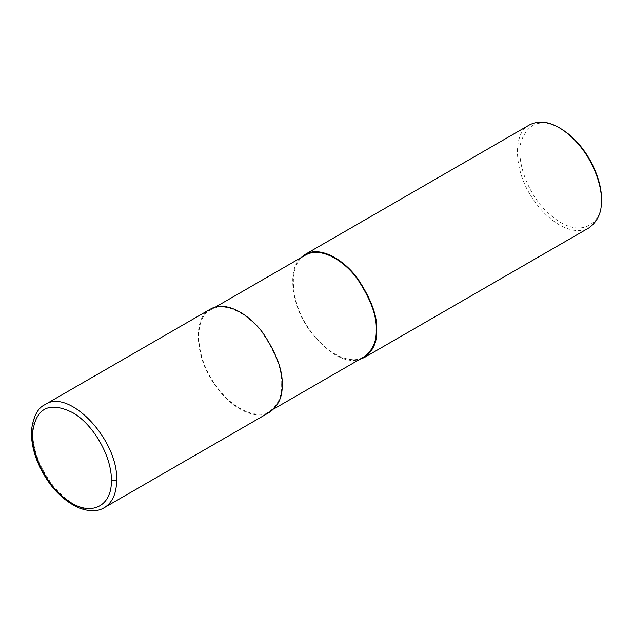 <?xml version="1.0" encoding="UTF-8"?>
<svg xmlns="http://www.w3.org/2000/svg" width="633" height="633" viewBox="0 0 633 633"><rect width="100%" height="100%" fill="white"/><g stroke="black" fill="none" stroke-linecap="round" stroke-linejoin="round"><path stroke-width="0.47" stroke-dasharray="3.17 2.37" d="M210.385 309.133C192.361 317.639 194.932 357.669 214.706 384.627C233.783 412.471 258.739 419.782 269.832 412.099M281.614 384.587C282.389 370.859 276.241 354.021 263.178 334.089C250.17 315.63 226.266 300.564 210.757 309.782C192.954 318.177 195.502 357.708 215.022 384.326C233.862 411.822 258.501 419.038 269.46 411.458C278.045 405.112 282.096 396.147 281.614 384.587M305.335 255.17C287.54 263.573 290.08 303.104 309.6 329.722C328.44 357.218 353.087 364.434 364.038 356.854M300.651 257.876C287.327 269.911 291.465 304.449 308.342 328.63C327.443 353.364 344.447 363.674 359.354 359.56M529.592 124.843C511.567 133.349 514.138 173.379 533.912 200.329C552.989 228.173 577.945 235.484 589.038 227.809M560.632 128.546C541.468 118.031 528.294 122.335 521.094 141.46C515.942 160.307 527.139 190.984 543.612 208.463C579.978 246.466 604.151 221.067 601.35 199.078M44.872 404.693C28.319 413.254 28.635 447.025 45.536 474.473C61.14 501.597 89.063 517.367 104.31 507.658M210.757 309.782L215.442 307.076M269.46 411.458L274.144 408.752"/><path stroke-width="0.95" d="M111.376 480.447C111.883 456.852 93.668 424.751 72.969 412.787C49.453 401.053 35.994 407.676 32.607 432.655C31.041 455.578 48.282 488.162 68.957 501.328C91.017 516.765 112.017 506.384 111.376 480.447L116.63 480.447C118.569 440.03 68.981 387.649 44.888 404.685L210.385 309.133C226.084 299.805 250.296 315.06 263.47 333.757C276.7 353.942 282.927 370.985 282.144 384.888C282.627 396.598 278.528 405.674 269.832 412.099L104.318 507.658C112.358 502.729 116.464 493.661 116.63 480.447M274.144 408.752L364.038 356.854C372.623 350.5 376.675 341.543 376.2 329.983C376.975 316.247 370.827 299.417 357.756 279.485C344.748 261.025 320.844 245.96 305.335 255.17L215.442 307.076M359.354 359.56L364.41 357.495C373.106 351.07 377.213 341.994 376.722 330.284C377.505 316.381 371.286 299.338 358.049 279.153C344.874 260.456 320.67 245.2 304.964 254.529L300.651 257.876M364.41 357.495L589.038 227.809C597.734 221.376 601.841 212.308 601.35 200.598C602.355 183.372 589.006 145.732 559.319 127.787C548.384 121.394 538.477 120.405 529.592 124.843L304.964 254.529M601.35 200.598L601.35 199.078C602.323 182.391 589.394 145.93 560.632 128.546L559.319 127.787M376.2 329.983L376.722 330.284M44.888 404.685C38.027 407.826 33.612 415.928 31.65 429.016C30.906 438.843 32.687 449.343 36.975 460.507C46.391 483.201 60.119 498.907 78.168 507.634C89.008 511.788 97.719 511.796 104.31 507.658"/></g></svg>
